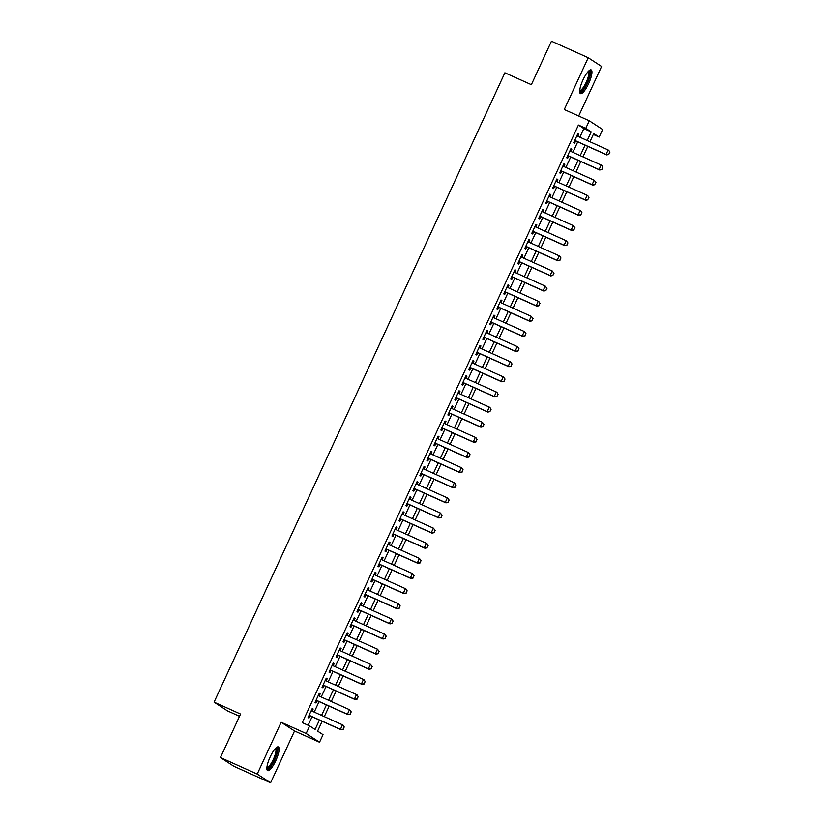 <?xml version="1.0" encoding="UTF-8"?>
<svg xmlns="http://www.w3.org/2000/svg" width="824" height="824" viewBox="0 0 824 824"><rect width="100%" height="100%" fill="white"/><g stroke="black" fill="none" stroke-linecap="round" stroke-linejoin="round"><path stroke-width="1.24" d="M275.813 760.614A13.009 3.327 114.2 0 0 278.327 746.904A13.009 3.327 114.2 0 0 270.169 756.926A13.009 3.327 114.2 0 0 267.656 770.636A13.009 3.327 114.2 0 0 275.813 760.614M588.635 83.595A13.009 3.327 114.2 0 0 591.148 69.896A13.009 3.327 114.2 0 0 582.99 79.918A13.009 3.327 114.2 0 0 580.477 93.627A13.009 3.327 114.2 0 0 588.635 83.595M322.153 721.278L317.601 731.125L323.029 734.658L319.537 742.228L306.157 733.504L309.649 725.934L315.077 729.477L319.424 720.052M294.539 730.981L281.159 722.257L257.212 774.076L220.451 757.544L233.831 766.269L270.591 782.8L294.539 730.981L319.537 742.228M239.516 716.293L227.465 710.875L214.085 702.151L504.885 72.79L531.356 84.697L551.452 41.2L588.212 57.731L564.275 109.551L589.273 120.788L602.643 129.512L599.151 137.072L593.733 133.54L589.933 141.749M578.685 116.03L601.592 66.456L588.212 57.731M593.311 134.446L599.151 137.072M257.212 774.076L270.591 782.8M312.172 711.184L313.161 709.042L312.265 708.455L308.063 717.529L308.969 718.116L310.03 715.829M319.166 696.053L320.155 693.911L319.248 693.324L315.056 702.398L315.963 702.996L317.024 700.699M326.16 680.923L327.149 678.791L326.242 678.193L322.05 687.278L322.946 687.865L324.007 685.568M333.143 665.792L334.132 663.66L333.236 663.073L329.034 672.147L329.94 672.734L331.001 670.448M340.137 650.672L341.126 648.529L340.219 647.942L336.027 657.016L336.934 657.604L337.994 655.317M347.131 635.541L348.119 633.399L347.213 632.811L343.021 641.886L343.917 642.473L344.978 640.186M354.114 620.41L355.103 618.268L354.207 617.681L350.004 626.755L350.911 627.352L351.972 625.056M361.108 605.279L362.097 603.147L361.19 602.55L356.998 611.635L357.904 612.222L358.965 609.925M368.101 590.149L369.09 588.017L368.184 587.43L363.992 596.504L364.898 597.091L365.949 594.804M375.085 575.028L376.074 572.886L375.178 572.299L370.975 581.373L371.882 581.96L372.942 579.674M382.079 559.898L383.067 557.755L382.161 557.168L377.969 566.243L378.875 566.83L379.936 564.543M389.072 544.767L390.061 542.625L389.155 542.038L384.963 551.112L385.869 551.709L386.919 549.412M396.066 529.636L397.044 527.504L396.148 526.907L391.956 535.991L392.852 536.579L393.913 534.282M403.049 514.506L404.038 512.374L403.132 511.776L398.94 520.861L399.846 521.448L400.907 519.161M410.043 499.385L411.032 497.243L410.125 496.656L405.933 505.73L406.84 506.317L407.89 504.031M417.037 484.255L418.026 482.112L417.119 481.525L412.927 490.599L413.823 491.186L414.884 488.9M424.02 469.124L425.009 466.981L424.103 466.394L419.91 475.469L420.817 476.066L421.878 473.769M431.014 453.993L432.003 451.851L431.096 451.264L426.904 460.348L427.811 460.935L428.861 458.638M438.007 438.862L438.996 436.73L438.09 436.133L433.898 445.218L434.794 445.805L435.855 443.518M444.991 423.742L445.98 421.6L445.084 421.012L440.881 430.087L441.788 430.674L442.849 428.387M451.985 408.611L452.973 406.469L452.067 405.882L447.875 414.956L448.781 415.543L449.842 413.257M458.978 393.481L459.967 391.338L459.061 390.751L454.869 399.825L455.765 400.423L456.826 398.126M465.962 378.35L466.951 376.207L466.054 375.62L461.852 384.705L462.758 385.292L463.819 382.995M472.955 363.219L473.944 361.087L473.038 360.49L468.846 369.574L469.752 370.161L470.813 367.875M479.949 348.099L480.938 345.956L480.032 345.369L475.839 354.444L476.736 355.031L477.796 352.744M486.933 332.968L487.921 330.826L487.025 330.239L482.823 339.313L483.729 339.9L484.79 337.613M493.926 317.837L494.915 315.695L494.009 315.108L489.817 324.182L490.723 324.78L491.784 322.483M500.92 302.707L501.909 300.564L501.002 299.977L496.81 309.052L497.717 309.649L498.767 307.352M507.903 287.576L508.892 285.444L507.996 284.846L503.794 293.931L504.7 294.518L505.761 292.232M514.897 272.445L515.886 270.313L514.979 269.726L510.787 278.8L511.694 279.387L512.755 277.101M521.891 257.325L522.88 255.183L521.973 254.595L517.781 263.67L518.687 264.257L519.738 261.97M528.884 242.194L529.863 240.052L528.967 239.465L524.775 248.539L525.671 249.126L526.732 246.84M535.868 227.064L536.857 224.921L535.95 224.334L531.758 233.408L532.664 234.006L533.725 231.709M542.861 211.933L543.85 209.801L542.944 209.203L538.752 218.288L539.658 218.875L540.709 216.578M549.855 196.802L550.844 194.67L549.938 194.083L545.745 203.157L546.642 203.744L547.702 201.458M556.839 181.682L557.827 179.539L556.921 178.952L552.729 188.027L553.635 188.614L554.696 186.327M563.832 166.551L564.821 164.409L563.915 163.822L559.723 172.896L560.629 173.483L561.68 171.196M570.826 151.42L571.815 149.278L570.908 148.691L566.716 157.765L567.612 158.363L568.673 156.066M579.859 137.217L583.845 128.585L578.417 125.042L302.295 722.627L309.649 725.934M308.145 725.254L312.069 716.746M314.222 712.101L319.063 701.626M321.216 696.97L326.057 686.495M328.199 681.85L333.04 671.364M335.193 666.719L340.034 656.234M342.187 651.588L347.028 641.103M349.17 636.458L354.021 625.983M356.164 621.327L361.005 610.852M363.157 606.207L367.998 595.721M370.141 591.076L374.992 580.59M377.135 575.945L381.976 565.46M384.128 560.814L388.969 550.339M391.112 545.684L395.963 535.209M398.105 530.553L402.946 520.078M405.099 515.433L409.94 504.947M412.082 500.302L416.934 489.817M419.076 485.171L423.917 474.686M426.07 470.041L430.911 459.565M433.063 454.91L437.904 444.435M440.047 439.789L444.888 429.304M447.041 424.659L451.882 414.173M454.034 409.528L458.875 399.043M461.018 394.397L465.859 383.922M468.011 379.267L472.852 368.792M475.005 364.146L479.846 353.661M481.988 349.016L486.84 338.53M488.982 333.885L493.823 323.399M495.976 318.754L500.817 308.279M502.959 303.623L507.811 293.148M509.953 288.503L514.794 278.018M516.947 273.372L521.788 262.887M523.93 258.242L528.781 247.756M530.924 243.111L535.765 232.636M537.918 227.98L542.759 217.505M544.901 212.86L549.752 202.374M551.895 197.729L556.736 187.244M558.888 182.598L563.729 172.113M565.882 167.468L570.723 156.993M572.865 152.337L577.706 141.862M577.809 136.29L578.798 134.157L577.902 133.56L573.7 142.645L574.606 143.232L575.667 140.935M281.159 722.257L306.157 733.504M578.417 125.042L585.771 128.348L589.273 120.788M220.451 757.544L240.557 714.048L214.085 702.151M587.79 146.394L582.949 156.869M580.796 161.525L575.955 172M573.813 176.645L568.962 187.13M566.819 191.776L561.978 202.261M559.826 206.906L554.985 217.392M552.842 222.037L547.991 232.512M545.849 237.168L541.008 247.643M538.855 252.288L534.014 262.774M531.861 267.419L527.02 277.904M524.878 282.55L520.037 293.035M517.884 297.68L513.043 308.155M510.89 312.811L506.049 323.286M503.907 327.931L499.066 338.417M496.913 343.062L492.072 353.548M489.919 358.193L485.079 368.678M482.936 373.324L478.095 383.799M475.942 388.454L471.101 398.929M468.949 403.575L464.108 414.06M461.965 418.705L457.114 429.191M454.972 433.836L450.131 444.321M447.978 448.967L443.137 459.442M440.995 464.097L436.143 474.572M434.001 479.228L429.16 489.703M427.007 494.349L422.166 504.834M420.024 509.479L415.172 519.965M413.03 524.61L408.189 535.095M406.036 539.741L401.195 550.216M399.043 554.871L394.202 565.346M392.059 569.992L387.218 580.477M385.066 585.122L380.224 595.608M378.072 600.253L373.231 610.739M371.088 615.384L366.247 625.859M364.095 630.514L359.254 640.99M357.101 645.635L352.26 656.12M350.118 660.766L345.277 671.251M343.124 675.896L338.283 686.382M336.13 691.027L331.289 701.502M329.147 706.158L324.296 716.633M587.213 140.513L591.199 131.892L585.771 128.348M321.576 715.407L326.417 704.932M328.56 700.276L333.411 689.801M335.553 685.156L340.394 674.671M342.547 670.025L347.388 659.54M349.531 654.895L354.382 644.409M356.524 639.764L361.365 629.289M363.518 624.633L368.359 614.158M370.512 609.513L375.353 599.027M377.495 594.382L382.336 583.897M384.489 579.251L389.33 568.766M391.482 564.121L396.323 553.646M398.466 548.99L403.307 538.515M405.459 533.859L410.301 523.384M412.453 518.739L417.294 508.253M419.437 503.608L424.278 493.123M426.43 488.478L431.271 477.992M433.424 473.347L438.265 462.872M440.407 458.216L445.259 447.741M447.401 443.096L452.242 432.61M454.395 427.965L459.236 417.48M461.378 412.834L466.229 402.349M468.372 397.704L473.213 387.228M475.366 382.573L480.207 372.098M482.349 367.452L487.2 356.967M489.343 352.322L494.184 341.836M496.336 337.191L501.177 326.706M503.32 322.06L508.171 311.585M510.313 306.93L515.154 296.455M517.307 291.809L522.148 281.324M524.301 276.679L529.142 266.193M531.284 261.548L536.125 251.062M538.278 246.417L543.119 235.942M545.272 231.287L550.113 220.811M552.255 216.166L557.096 205.681M559.249 201.035L564.09 190.55M566.243 185.905L571.084 175.419M573.226 170.774L578.077 160.299M580.22 155.643L585.061 145.168M583.845 128.585L591.199 131.892M577.83 133.715L578.798 134.157M570.836 148.845L571.815 149.278M563.843 163.976L564.821 164.409M556.859 179.096L557.827 179.539M549.865 194.227L550.844 194.67M542.872 209.358L543.85 209.801M535.888 224.488L536.857 224.921M528.895 239.619L529.863 240.052M521.901 254.74L522.88 255.183M514.918 269.87L515.886 270.313M507.924 285.001L508.892 285.444M500.93 300.132L501.909 300.564M493.947 315.262L494.915 315.695M486.953 330.393L487.921 330.826M479.959 345.514L480.938 345.956M472.966 360.644L473.944 361.087M465.982 375.775L466.951 376.207M458.989 390.906L459.967 391.338M451.995 406.036L452.973 406.469M445.012 421.157L445.98 421.6M438.018 436.287L438.996 436.73M431.024 451.418L432.003 451.851M424.041 466.549L425.009 466.981M417.047 481.679L418.026 482.112M410.053 496.8L411.032 497.243M403.07 511.931L404.038 512.374M396.076 527.061L397.044 527.504M389.082 542.192L390.061 542.625M382.099 557.323L383.067 557.755M375.105 572.443L376.074 572.886M368.112 587.574L369.09 588.017M361.128 602.704L362.097 603.147M354.135 617.835L355.103 618.268M347.141 632.966L348.119 633.399M340.147 648.086L341.126 648.529M333.164 663.217L334.132 663.66M326.17 678.348L327.149 678.791M319.176 693.478L320.155 693.911M312.193 708.609L313.161 709.042M608.761 154.376L609.812 152.1L608.761 154.376L606.052 154.469L606.701 154.891L574.689 140.502M576.841 135.857L608.153 149.937L606.052 154.469L574.74 140.389M609.812 152.1L608.802 150.359L609.914 152.172M606.701 154.891L608.864 154.448M588.81 70.905A11.258 2.884 -65.8 0 1 587.079 82.822A11.258 2.884 -65.8 0 1 579.674 91.207M579.725 90.444A10.424 2.668 114.2 0 0 586.163 82.379A10.424 2.668 114.2 0 0 588.264 71.441M579.962 93.071A12.927 3.306 114.2 0 0 587.44 83.059A12.927 3.306 114.2 0 0 590.396 69.875M275.988 747.914A11.258 2.884 -65.8 0 1 275.752 756.164A11.258 2.884 -65.8 0 1 268.954 767.886A11.258 2.884 -65.8 0 1 266.852 768.215M266.904 767.453A10.424 2.668 114.2 0 0 268.428 766.835A10.424 2.668 114.2 0 0 274.402 756.875A10.424 2.668 114.2 0 0 275.443 748.449M267.141 770.08A12.927 3.306 114.2 0 0 268.521 769.307A12.927 3.306 114.2 0 0 275.597 757.792A12.927 3.306 114.2 0 0 277.575 746.884M601.767 169.507L602.818 167.231L601.767 169.507L599.058 169.6L599.707 170.022L567.705 155.633M569.847 150.977L601.159 165.058L599.058 169.6L567.746 155.52M602.818 167.231L601.808 165.49L602.921 167.303M599.707 170.022L601.88 169.569M594.774 184.627L595.824 182.362L594.774 184.627L592.075 184.731L592.724 185.153L560.711 170.764M562.854 166.108L594.166 180.188L592.075 184.731L560.763 170.65M595.824 182.362L594.166 180.188L595.937 182.434M592.724 185.153L594.887 184.7M587.79 199.758L588.841 197.492L587.79 199.758L585.081 199.861L585.73 200.284L553.718 185.884M555.87 181.239L587.182 195.319L585.081 199.861L553.769 185.781M588.841 197.492L587.831 195.741L588.944 197.564M585.73 200.284L587.893 199.83M580.796 214.889L581.847 212.623L580.796 214.889L578.087 214.982L578.736 215.414L546.734 201.015M548.877 196.37L580.189 210.45L578.087 214.982L546.776 200.912M581.847 212.623L580.838 210.872L581.95 212.695M578.736 215.414L580.91 214.961M573.803 230.02L574.853 227.743L573.803 230.02L571.104 230.112L571.753 230.545L539.741 216.145M541.883 211.5L573.195 225.58L571.104 230.112L539.792 216.032M574.853 227.743L573.195 225.58L574.967 227.815M571.753 230.545L573.916 230.092M566.819 245.15L567.86 242.874L566.819 245.15L564.11 245.243L564.759 245.665L532.747 231.276M534.9 226.631L566.201 240.701L564.11 245.243L532.798 231.163M567.86 242.874L566.201 240.701L567.973 242.946M564.759 245.665L566.922 245.212M559.826 260.271L560.876 258.005L559.826 260.271L557.117 260.374L557.766 260.796L525.753 246.407M527.906 241.751L559.218 255.831L557.117 260.374L525.805 246.294M560.876 258.005L559.867 256.254L560.979 258.077M557.766 260.796L559.939 260.343M552.832 275.401L553.883 273.135L552.832 275.401L550.123 275.504L550.782 275.927L518.77 261.527M520.912 256.882L552.224 270.962L550.123 275.504L518.821 261.424M553.883 273.135L552.224 270.962L553.996 273.207M550.782 275.927L552.945 275.474M545.849 290.532L546.889 288.266L545.849 290.532L543.14 290.635L543.789 291.057L511.776 276.658M513.929 272.013L545.231 286.093L543.14 290.635L511.828 276.555M546.889 288.266L545.231 286.093L547.002 288.338M543.789 291.057L545.952 290.604M538.855 305.663L539.905 303.387L538.855 305.663L536.146 305.756L536.795 306.188L504.782 291.789M506.935 287.143L538.247 301.224L536.146 305.756L504.834 291.675M539.905 303.387L538.896 301.646L540.008 303.459M536.795 306.188L538.958 305.735M531.861 320.793L532.912 318.517L531.861 320.793L529.152 320.886L529.811 321.308L497.799 306.919M499.941 302.274L531.253 316.344L529.152 320.886L497.851 306.806M532.912 318.517L531.253 316.344L533.025 318.589M529.811 321.308L531.974 320.855M524.878 335.914L525.918 333.648L524.878 335.914L522.169 336.017L522.818 336.439L490.805 322.05M492.958 317.394L524.26 331.475L522.169 336.017L490.857 321.937M525.918 333.648L524.26 331.475L526.031 333.72M522.818 336.439L524.981 335.986M517.884 351.045L518.935 348.779L517.884 351.045L515.175 351.148L515.824 351.57L483.812 337.171M485.964 332.525L517.276 346.605L515.175 351.148L483.863 337.067M518.935 348.779L517.925 347.028L519.038 348.851M515.824 351.57L517.987 351.117M510.89 366.175L511.941 363.909L510.89 366.175L508.181 366.278L508.841 366.701L476.828 352.301M478.971 347.656L510.283 361.736L508.181 366.278L476.88 352.198M511.941 363.909L510.283 361.736L512.054 363.981M508.841 366.701L511.004 366.247M503.907 381.306L504.947 379.04L503.907 381.306L501.198 381.399L501.847 381.831L469.834 367.432M471.987 362.787L503.289 376.867L501.198 381.399L469.886 367.319M504.947 379.04L503.289 376.867L505.061 379.102M501.847 381.831L504.01 381.378M496.913 396.437L497.964 394.16L496.913 396.437L494.204 396.529L494.853 396.952L462.841 382.563M464.993 377.917L496.306 391.997L494.204 396.529L462.892 382.449M497.964 394.16L496.954 392.42L498.067 394.233M494.853 396.952L497.016 396.509M489.919 411.557L490.97 409.291L489.919 411.557L487.211 411.66L487.87 412.082L455.857 397.693M458 393.038L489.312 407.118L487.211 411.66L455.909 397.58M490.97 409.291L489.961 407.55L491.073 409.363M487.87 412.082L490.033 411.629M482.926 426.688L483.976 424.422L482.926 426.688L480.227 426.791L480.876 427.213L448.864 412.814M451.006 408.168L482.318 422.248L480.227 426.791L448.915 412.711M483.976 424.422L482.318 422.248L484.09 424.494M480.876 427.213L483.039 426.76M475.942 441.818L476.993 439.553L475.942 441.818L473.233 441.922L473.882 442.344L441.87 427.944M444.023 423.299L475.335 437.379L473.233 441.922L441.922 427.841M476.993 439.553L475.984 437.802L477.096 439.625M473.882 442.344L476.045 441.891M468.949 456.949L469.999 454.683L468.949 456.949L466.24 457.042L466.889 457.474L434.887 443.075M437.029 438.43L468.341 452.51L466.24 457.042L434.928 442.962M469.999 454.683L468.341 452.51L470.102 454.745M466.889 457.474L469.062 457.021M461.955 472.08L463.006 469.804L461.955 472.08L459.256 472.173L459.905 472.595L427.893 458.206M430.035 453.561L461.347 467.641L459.256 472.173L427.944 458.093M463.006 469.804L461.347 467.641L463.119 469.876M459.905 472.595L462.068 472.152M454.972 487.2L456.022 484.934L454.972 487.2L452.263 487.303L452.912 487.726L420.899 473.337M423.052 468.681L454.364 482.761L452.263 487.303L420.951 473.223M456.022 484.934L455.013 483.194L456.125 485.006M452.912 487.726L455.075 487.272M447.978 502.331L449.029 500.065L447.978 502.331L445.269 502.434L445.918 502.856L413.916 488.457M416.058 483.812L447.37 497.892L445.269 502.434L413.957 488.354M449.029 500.065L448.019 498.314L449.132 500.137M445.918 502.856L448.091 502.403M440.984 517.462L442.035 515.196L440.984 517.462L438.286 517.565L438.935 517.987L406.922 503.588M409.065 498.942L440.377 513.022L438.286 517.565L406.974 503.485M442.035 515.196L440.377 513.022L442.148 515.268M438.935 517.987L441.098 517.534M434.001 532.592L435.041 530.326L434.001 532.592L431.292 532.685L431.941 533.118L399.928 518.718M402.081 514.073L433.383 528.153L431.292 532.685L399.98 518.615M435.041 530.326L433.383 528.153L435.154 530.388M431.941 533.118L434.104 532.664M427.007 547.723L428.058 545.447L427.007 547.723L424.298 547.816L424.947 548.238L392.935 533.849M395.087 529.204L426.399 543.284L424.298 547.816L392.986 533.736M428.058 545.447L427.048 543.706L428.161 545.519M424.947 548.238L427.12 547.795M420.013 562.854L421.064 560.577L420.013 562.854L417.304 562.947L417.964 563.369L385.951 548.98M388.094 544.324L419.406 558.404L417.304 562.947L386.003 548.866M421.064 560.577L419.406 558.404L421.177 560.65M417.964 563.369L420.127 562.916M413.03 577.974L414.07 575.708L413.03 577.974L410.321 578.077L410.97 578.5L378.958 564.11M381.11 559.455L412.412 573.535L410.321 578.077L379.009 563.997M414.07 575.708L412.412 573.535L414.184 575.78M410.97 578.5L413.133 578.046M406.036 593.105L407.087 590.839L406.036 593.105L403.327 593.208L403.976 593.63L371.964 579.231M374.117 574.586L405.429 588.666L403.327 593.208L372.015 579.128M407.087 590.839L406.077 589.088L407.19 590.911M403.976 593.63L406.139 593.177M399.043 608.236L400.093 605.97L399.043 608.236L396.334 608.328L396.993 608.761L364.981 594.361M367.123 589.716L398.435 603.796L396.334 608.328L365.032 594.259M400.093 605.97L398.435 603.796L400.207 606.031M396.993 608.761L399.156 608.308M392.059 623.366L393.099 621.09L392.059 623.366L389.35 623.459L389.999 623.881L357.987 609.492M360.139 604.847L391.441 618.927L389.35 623.459L358.038 609.379M393.099 621.09L391.441 618.927L393.213 621.162M389.999 623.881L392.162 623.438M385.066 638.497L386.116 636.221L385.066 638.497L382.357 638.59L383.006 639.012L350.993 624.623M353.146 619.978L384.458 634.047L382.357 638.59L351.045 624.51M386.116 636.221L385.107 634.48L386.219 636.293M383.006 639.012L385.168 638.559M378.072 653.617L379.122 651.351L378.072 653.617L375.363 653.72L376.022 654.143L344.01 639.754M346.152 635.098L377.464 649.178L375.363 653.72L344.061 639.64M379.122 651.351L377.464 649.178L379.236 651.424M376.022 654.143L378.185 653.689M371.088 668.748L372.129 666.482L371.088 668.748L368.38 668.851L369.028 669.273L337.016 654.874M339.169 650.229L370.47 664.309L368.38 668.851L337.067 654.771M372.129 666.482L370.47 664.309L372.242 666.554M369.028 669.273L371.191 668.82M364.095 683.879L365.145 681.613L364.095 683.879L361.386 683.982L362.035 684.404L330.022 670.005M332.175 665.359L363.487 679.439L361.386 683.982L330.074 669.902M365.145 681.613L364.136 679.862L365.248 681.685M362.035 684.404L364.198 683.951M357.101 699.01L358.152 696.733L357.101 699.01L354.392 699.102L355.051 699.535L323.039 685.135M325.181 680.49L356.493 694.57L354.392 699.102L323.09 685.022M358.152 696.733L357.142 694.993L358.255 696.805M355.051 699.535L357.214 699.082M350.107 714.14L351.158 711.864L350.107 714.14L347.409 714.233L348.058 714.655L316.045 700.266M318.188 695.621L349.5 709.691L347.409 714.233L316.097 700.153M351.158 711.864L349.5 709.691L351.271 711.936M348.058 714.655L350.221 714.202M343.124 729.261L344.174 726.995L343.124 729.261L340.415 729.364L341.064 729.786L309.052 715.397M311.204 710.741L342.516 724.821L340.415 729.364L309.103 715.284M344.174 726.995L343.165 725.244L344.278 727.067M341.064 729.786L343.227 729.333"/></g></svg>
